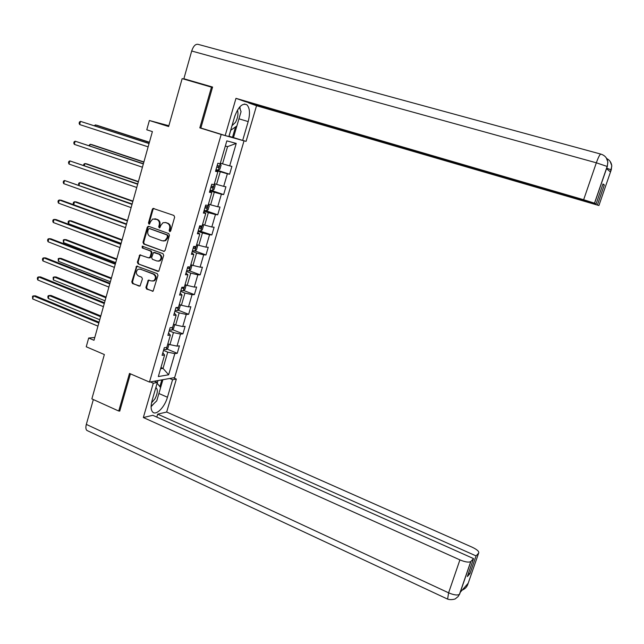 <?xml version="1.0" encoding="UTF-8"?>
<svg xmlns="http://www.w3.org/2000/svg" width="644" height="644" viewBox="0 0 644 644"><rect width="100%" height="100%" fill="white"/><g stroke="black" fill="none" stroke-linecap="round" stroke-linejoin="round"><path stroke-width="0.97" d="M169.646 231.582L170.692 230.954L174.645 217.149L173.896 215.45L153.055 208.398L152.33 209.268L148.458 222.953L148.973 224.128L149.521 224.104L150.503 221.737L152.733 219L156.87 219.475C158.947 220.489 159.744 222.293 159.245 224.877L158.738 226.656L159.261 227.839L159.825 227.807L160.807 225.44L162.996 222.719L165.556 222.574L167.231 223.178C169.332 224.201 170.137 226.012 169.63 228.604L169.122 230.391L169.646 231.582M145.906 287.377L146.639 289.076L153.119 291.152L157.989 275.318L157.241 273.62L136.625 266.133L131.787 281.871L132.511 283.553L140.03 286.073L142.421 278.892L141.688 277.202L138.388 275.922C135.763 273.901 135.643 271.688 138.033 269.297L140.312 269.128L153.328 274.111C155.953 276.083 156.114 278.288 153.787 280.72L151.372 280.937L148.305 280.18L145.906 287.377L146.615 287.361L147.355 289.059L152.95 291.241M212.472 87.463L182.155 78.608L168.639 126.538L149.376 120.5L146.776 129.806L152.395 131.593L93.992 340.29L88.679 338.036L86.24 346.778L104.352 354.546L91.859 398.886L118.729 411.025L119.832 410.783M211.49 87.109L199.817 127.866L221.182 134.475L149.472 382.077L129.492 373.44L118.729 411.025M163.608 251.393L165.089 250.516L169.461 235.269L168.704 233.563L148.716 226.334L147.251 227.219L142.976 242.337L143.709 244.02L164.228 251.426M163.705 255.354L158.778 271.293L138.098 263.847L137.365 262.164L139.804 254.927L148.635 257.882L150.1 257.012L151.324 252.722L150.583 251.031L142.235 247.924L142.179 246.169L162.956 253.647L163.705 255.354M221.182 134.475L244.028 140.851L174.637 377.601L149.472 382.077M166.909 349.024L177.237 353.298L179.418 345.836L177.02 346.126L180.537 334.091L182.92 333.85L185.118 326.339L182.735 326.556L186.269 314.449L188.644 314.296L190.849 306.737L188.491 306.866L192.041 294.694L194.391 294.622L196.613 287.031L194.271 287.071L197.845 274.827L200.179 274.843L202.409 267.204L200.083 267.155L203.681 254.847L205.991 254.952L208.237 247.264L205.935 247.135L209.55 234.754L211.844 234.939L214.106 227.211L211.82 226.994L215.458 214.541L217.728 214.822L219.998 207.046L217.736 206.74L221.391 194.214L223.645 194.585L225.931 186.768L223.685 186.366L227.364 173.767L229.602 174.226L231.896 166.369L229.675 165.878L236.235 143.411L226.833 140.875L220.176 163.769L217.849 163.254L215.499 171.336L217.841 171.819L215.66 170.797M177.237 353.298L174.83 353.628L168.648 374.784L158.327 376.555L164.59 355.013L162.079 355.351L164.3 347.68L166.812 347.374L170.37 335.122L167.875 335.379L170.113 327.667L172.6 327.442L176.182 315.125L173.703 315.286L175.957 307.526L178.428 307.397L182.035 295.008L179.571 295.081L181.841 287.28L184.289 287.24L187.911 274.771L185.472 274.755L187.75 266.906L190.181 266.962L193.828 254.42L191.405 254.316L193.699 246.419L196.114 246.563L199.777 233.949L197.378 233.756L199.68 225.811L202.079 226.044L205.766 213.357L203.383 213.067L205.702 205.082L208.076 205.412L211.787 192.653L209.421 192.266L211.755 184.232L214.106 184.651L217.841 171.819M169.195 330.831L173.453 332.562L169.944 344.629L167.859 343.775M168.559 333.012L170.37 335.122M169.944 344.629L177.02 346.126M173.453 332.562L180.537 334.091M174.902 311.165L179.185 312.863L175.659 324.995L173.558 324.157M174.331 313.145L176.182 315.125M175.659 324.995L182.735 326.556M179.185 312.863L186.269 314.449M180.65 291.386L184.957 293.044L181.399 305.256L179.29 304.427M180.135 293.157L182.035 295.008M181.399 305.256L188.491 306.866M184.957 293.044L192.041 294.694M186.422 271.494L190.753 273.12L187.179 285.397L185.061 284.584M185.971 273.056L187.911 274.771M187.179 285.397L194.271 287.071M190.753 273.12L197.845 274.827M192.234 251.482L196.589 253.076L192.991 265.425L190.857 264.628L191.783 265.948L190.672 269.764L189.046 270.987L190.882 264.676M191.84 252.842L193.828 254.42M192.991 265.425L200.083 267.155M196.589 253.076L203.681 254.847M198.07 231.365L202.449 232.919L198.835 245.34L196.694 244.559M197.74 232.508L199.777 233.949M198.835 245.34L205.935 247.135M202.449 232.919L209.55 234.754M203.947 211.127L208.35 212.649L204.72 225.134L202.562 224.378M203.673 212.061L205.766 213.357M204.72 225.134L211.82 226.994M208.35 212.649L215.458 214.541M209.855 190.769L214.283 192.258L210.628 204.816L208.463 204.076M209.646 191.485L211.787 192.653M210.628 204.816L217.736 206.74M214.283 192.258L221.391 194.214M215.804 170.298L220.256 171.747L216.577 184.385L214.396 183.661M216.577 184.385L223.685 186.366M220.256 171.747L227.364 173.767M236.235 143.411L227.565 146.615L222.558 163.834L220.369 163.125M222.558 163.834L229.675 165.878M233.023 137.446L244.028 140.851M94.781 337.472L88.679 338.036M168.865 125.741L149.376 120.5M227.565 146.615L225.336 146.035M160.952 367.515L163.029 368.392L167.754 352.155L163.512 350.392M160.589 368.779L163.029 368.392L168.648 374.784M162.827 352.767L164.59 355.013M167.754 352.155L174.83 353.628M215.949 169.783L229.602 174.226M212.431 190.543L214.307 184.087L215.16 185.577L214.025 189.481L212.391 190.576L210.081 190.004L223.645 194.585M206.032 210.781L217.728 214.822M198.312 230.536L211.844 234.939M195.003 250.935L205.991 254.952M189.328 270.778L200.179 274.843M183.685 290.508L194.391 294.622M178.066 310.126L188.644 314.296M172.471 329.631L182.92 333.85M199.817 127.866L205.863 129.557M170.185 231.558L169.815 230.447L170.322 228.668C170.829 226.076 170.024 224.265 167.923 223.243L167.231 223.178M165.114 222.454L167.923 223.243M154.793 218.767L157.571 219.548C159.656 220.562 160.445 222.365 159.945 224.941L159.446 226.712L159.801 227.815M153.948 208.423L153.039 209.348L149.167 223.017L149.513 224.104M148.82 226.374L147.959 227.284L143.692 242.386L144.425 244.06L164.268 251.41M167.48 236.123L166.957 234.931L149.416 228.572L148.386 229.192L147.862 231.051C147.371 233.619 148.152 235.414 150.221 236.445L162.191 240.824L164.88 240.639L166.941 237.998L167.48 236.123L168.173 236.171L167.649 234.988L166.957 234.931M149.762 228.604L167.649 234.988M163.463 241.025L165.58 240.687L167.641 238.047L166.941 237.998M168.173 236.171L167.641 238.047M157.885 271.374L138.098 263.847M140.682 254.887L139.901 255.765L138.09 262.18L138.814 263.863M149.352 257.906L150.809 257.037L152.032 252.754L151.292 251.063L142.235 247.924M142.912 246.201L142.952 247.964M157.007 261.029L159.342 260.836C161.765 258.397 161.644 256.175 158.963 254.155L153.489 252.496L151.646 257.592L152.387 259.291L157.007 261.029M158.247 261.19L160.042 260.86C162.465 258.421 162.344 256.199 159.672 254.187L158.963 254.155M154.415 252.432L159.672 254.187M149.183 280.092L148.45 280.945L146.615 287.361M152.733 281.098L154.496 280.72C156.814 278.288 156.661 276.083 154.037 274.111L153.328 274.111M139.756 268.983L154.037 274.111M137.486 266.077L136.737 266.938L132.511 281.863L133.236 283.553L139.144 286.145M220.224 163.608L221.093 165.194L219.95 169.122L218.364 170.145L220.248 163.648M218.364 170.145L216.014 169.565M149.416 142.227L97.212 125.363L95.401 124.928L95.127 125.942M216.738 167.07L218.437 167.529L219.008 166.007L217.197 165.484M217.543 165.589L216.762 166.989M149.376 142.372L95.401 124.928L94.33 125.685M149.086 143.411L80.484 121.362L149.046 143.564M79.631 124.55L79.107 123.286L79.445 122.014L80.484 121.362L79.631 124.55L148.128 146.84M232.009 125.669L235.454 122.408C237.837 117.949 238.505 113.843 237.475 110.1M233.796 119.534L235.02 115.477M239.399 107.331L241.065 111.613L236.879 125.958L230.657 130.33M151.517 402.862L155.003 398.749C157.756 393.162 158.046 389.427 155.864 387.543M153.288 396.382L154.455 392.381M157.12 383.212L160.622 387.599L156.758 400.858L151.099 406.324M238.964 118.818L248.182 121.579C250.274 113.481 249.824 107.878 246.845 104.755C242.265 102.79 238.143 106.936 234.472 117.184L228.845 136.56L225.183 135.538L235.978 98.339L583.649 199.729L596.336 162.803L191.695 51.013L183.87 78.737L212.584 87.053L200.856 128.011L225.183 135.538M248.182 121.579L242.667 140.416L246.08 141.366L256.537 105.729L248.608 102.879L598.92 205.517L611.285 169.702L610.464 171.972L606.559 168.656L607.356 166.281L594.573 203.206L583.649 199.729M602.816 184.498L604.33 184.933L602.993 183.983L596.07 204.003L244.318 101.333L235.978 98.339M228.942 136.206L242.667 140.416M256.537 105.729L598.92 205.517M191.695 51.013C193.393 46.014 195.551 43.8 198.167 44.372L600.699 154.069M189.038 80.605L183.87 78.737M596.07 204.003L594.573 203.206M604.33 184.933L597.479 204.752M240.212 109.408L239.906 106.751M236.863 125.974L233.482 137.575M232.508 137.301L235.535 126.9M229.031 136.23L230.769 130.249M606.729 168.173L611.18 169.903M606.696 158.537C609.594 160.042 611.277 162.393 611.744 165.58L611.293 169.686M607.252 166.482L596.336 162.803C598.453 156.935 599.983 154.037 600.908 154.125C604.764 155.341 607.059 157.885 607.791 161.757L607.364 166.273M150.302 381.932L153.296 383.228L157.329 382.496L152.105 400.463C150.583 406.131 150.801 410.011 152.749 412.12C156.251 415.799 164.767 407.04 167.448 397.235L172.576 379.735L176.343 379.058L166.667 412.039L472.261 547.247C477.228 549.622 479.353 551.586 478.637 553.148L476.061 555.909L157.659 414.156L166.667 412.039M153.296 383.228L143.338 417.537L152.797 415.308L473.549 558.598L470.869 561.471L459.534 594.388M156.806 417.103L157.659 414.156M169.654 378.487L172.576 379.735M173.429 377.819L176.343 379.058M154.343 381.208L157.329 382.496M143.338 417.537L459.913 559.886C465.121 562.043 468.727 562.615 470.74 561.592L470.869 561.471M87.874 430.908L86.868 430.434C85.757 429.298 85.58 427.286 86.328 424.396L93.34 399.554M473.549 558.598L467.343 576.565L469.903 573.715L476.061 555.909M465.982 585.758L467.528 585.098L468.164 583.263L460.307 592.239L459.526 594.396M119.196 410.92L119.728 411.162L130.418 373.842M469.903 573.715L468.542 573.096M151.09 406.726L153.884 403.635M162.908 379.686L160.606 387.583M159.865 386.65L161.837 379.88M157.184 383.293L157.981 380.564M143.894 161.958L91.963 144.667L90.136 144.288L89.725 145.81M210.797 187.525L212.496 187.968L213.084 186.454L211.256 185.955M211.667 186.068L210.829 187.412M143.837 162.175L90.136 144.288L88.936 145.544M208.382 204.365L209.268 205.839L208.141 209.727L206.539 210.829L208.398 204.406M206.539 210.829L204.18 210.33M138.404 181.576L86.747 163.874L84.911 163.552L84.356 165.572M204.897 207.859L206.595 208.278L207.191 206.78L205.347 206.297M205.806 206.426L204.937 207.714L206.595 208.278M138.323 181.866L84.911 163.552L83.889 164.115L83.567 165.299M143.403 163.729L75.147 141.189L143.338 163.954M74.293 144.353L73.778 143.073L74.116 141.801L75.147 141.189L74.293 144.353L142.429 167.215M137.744 183.934L69.834 160.895L137.663 184.24M68.989 164.051L68.481 162.739L68.819 161.483L69.834 160.895L68.989 164.051L136.753 187.476M202.506 224.571L203.407 225.988L202.28 229.852L200.67 230.995L202.53 224.611M132.946 201.089L81.555 182.968L79.703 182.703L79.019 185.222M199.028 228.081L200.727 228.483L201.322 226.994L199.471 226.535M199.978 226.664L199.077 227.904L200.727 228.483M132.841 201.451L79.703 182.703L78.697 183.242L78.608 185.078M196.67 244.664L197.579 246.024L196.46 249.864L194.842 251.047L196.694 244.696M194.842 251.047L192.476 250.629M127.512 220.498L76.386 201.966L74.527 201.757L73.714 204.768L73.207 203.472L73.537 202.256L74.527 201.757L127.391 220.924M193.184 248.19L194.891 248.568L195.494 247.087L193.635 246.644M194.166 246.781L193.248 247.972M189.046 270.987L186.68 270.609M122.11 239.793L71.251 220.868L69.383 220.707L68.562 223.734L121.112 243.384M187.38 268.186L189.086 268.532L189.698 267.067L189.127 266.938M188.386 266.785L187.452 267.928M121.974 240.293L69.383 220.707L68.401 221.174L68.071 222.389L68.562 223.734M132.125 204.019L64.553 180.505L132.02 204.398M63.708 183.637L63.209 182.308L63.547 181.053L64.553 180.505L63.708 183.637L131.118 207.626M126.53 223.999L61.244 200.228L59.296 200.002L126.409 224.45M58.459 203.118L57.968 201.765L58.306 200.517L59.296 200.002L58.459 203.118L125.508 227.654M120.975 243.859L56.028 219.556L54.072 219.387L120.831 244.39M53.243 222.486L52.76 221.109L53.098 219.878L54.072 219.387L53.243 222.486L119.937 247.57M185.182 284.632L186.019 285.751L184.917 289.55L183.242 290.847L180.908 290.476M116.741 258.985L66.139 239.657L64.263 239.552L63.442 242.563L115.719 262.631M181.608 288.061L183.315 288.391L184.103 287.24M183.315 288.391L181.697 287.771M116.58 259.548L64.263 239.552L63.289 239.995L63.442 242.563M115.445 263.613L50.844 238.787L48.88 238.674L115.276 264.209M48.05 241.758L47.576 240.357L47.914 239.125L48.88 238.674L48.05 241.758L114.391 267.381M179.571 304.532L180.296 305.449L179.193 309.225L177.511 310.561L175.176 310.231M111.396 278.079L61.051 258.357L59.168 258.3L58.354 261.295L110.365 281.766M175.876 307.824L177.575 308.138L178.324 307.405M111.219 278.707L59.168 258.3L58.21 258.711L58.354 261.295M109.947 283.255L45.684 257.906L43.712 257.85L109.762 283.923M42.89 260.917L42.424 259.5L42.754 258.276L43.712 257.85L42.89 260.917L108.884 287.071M174.009 324.334L174.596 325.035L173.51 328.786L171.811 330.163L169.477 329.865M106.083 297.061L55.996 276.952L54.104 276.952L53.299 279.931L105.036 300.804M170.749 327.611L172.415 327.458M105.89 297.761L54.104 276.952L53.154 277.331L53.299 279.931M104.481 302.785L40.556 276.928L38.576 276.928L104.28 303.525M37.755 279.971L37.296 278.53L37.626 277.314L38.576 276.928L37.755 279.971L103.402 306.657M168.519 344.041L168.929 344.516L167.851 348.243L166.144 349.66L163.801 349.402M100.802 315.946L50.973 295.451L49.065 295.499L48.26 298.462L99.74 319.738M100.585 316.703L49.065 295.499L48.123 295.846L47.801 297.029L48.26 298.462M99.047 322.209L35.452 295.846L33.464 295.894L98.822 323.014M32.651 298.929L32.522 296.256L33.464 295.894L32.651 298.929L97.952 326.13M170.322 228.668L169.63 228.604M166.249 222.647L165.556 222.574M159.446 226.712L158.738 226.656M159.945 224.941L159.245 224.877M157.571 219.548L156.87 219.475M155.912 218.952L155.204 218.88M149.167 223.017L148.458 222.953M153.039 209.348L152.33 209.268M169.815 230.447L169.122 230.391M144.425 244.06L143.709 244.02M143.692 242.386L142.976 242.337M147.959 227.284L147.251 227.219M150.124 228.636L149.416 228.572M138.09 262.18L137.365 262.164M139.901 255.765L139.185 255.732M150.809 257.037L150.1 257.012M152.032 252.754L151.324 252.722M151.292 251.063L150.583 251.031M155.043 252.464L154.343 252.432M148.45 280.945L147.734 280.945M141.028 269.144L140.312 269.128M133.236 283.553L132.511 283.553M132.511 281.863L131.787 281.871M136.737 266.938L136.013 266.922M152.91 291.225L152.201 291.241M147.355 289.059L146.639 289.076M216.778 166.997L218.437 167.529M467.488 585.259L478.637 553.148M86.328 424.396L448.602 592.818L459.913 559.886M158.899 393.508L167.448 397.235M447.612 599.105L448.602 592.818C453.762 595.016 457.369 595.531 459.422 594.372L459.558 594.235M210.854 187.412L212.496 187.968M193.264 247.972L194.891 248.568M187.476 267.936L189.086 268.532M183.282 290.814L185.094 284.6M177.559 310.529L179.322 304.443M176.021 307.526L177.575 308.138M171.859 330.131L173.59 324.165M171.336 327.555L171.876 327.772M166.192 349.62L167.891 343.783M153.763 208.479L153.055 208.398M148.643 226.438L147.935 226.374M165.58 240.687L164.88 240.639M140.529 254.952L139.804 254.927M150.197 257.842L149.488 257.817M142.896 246.209L142.179 246.169M160.042 260.86L159.342 260.836M149.022 280.172L148.305 280.18M154.496 280.72L153.787 280.72M137.341 266.141L136.625 266.133M244.39 104.038L246.845 104.755M611.792 166.176L610.399 171.916M611.744 165.58L610.134 161.411M607.864 162.385L607.179 166.426L594.493 203.174M607.791 161.757L606.262 157.852M470.74 561.592L459.422 594.372L458.109 596.553L455.389 598.775C455.863 598.848 450.905 600.53 447.258 598.952L86.868 430.434M468.027 583.424L467.399 585.227C467.464 584.857 466.715 588.31 462.207 590.073"/></g></svg>

